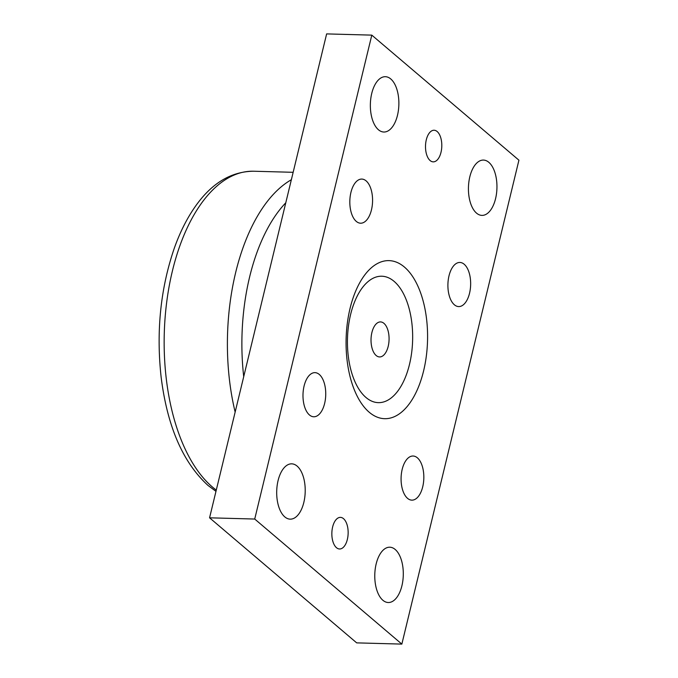 <?xml version="1.0" encoding="UTF-8"?>
<svg xmlns="http://www.w3.org/2000/svg" width="678" height="678" viewBox="0 0 678 678"><rect width="100%" height="100%" fill="white"/><g stroke="black" fill="none" stroke-linecap="round" stroke-linejoin="round"><path stroke-width="1.02" d="M383.943 323.347A17.518 9.017 -88.4 0 1 388.799 343.085A17.518 9.017 -88.4 0 1 379.578 356.942A17.518 9.017 -88.4 0 1 376.163 355.509A17.518 9.017 -88.4 0 1 371.298 335.771A17.518 9.017 -88.4 0 1 380.528 321.923A17.518 9.017 -88.4 0 1 383.943 323.347M350.628 314.414A63.24 32.569 91.6 0 0 366.001 397.503A63.24 32.569 91.6 0 0 409.478 364.442A63.24 32.569 91.6 0 0 394.096 281.362A63.24 32.569 91.6 0 0 350.628 314.414M309.465 414.978A22.069 11.365 -88.4 0 1 303.337 390.104A22.069 11.365 -88.4 0 1 314.965 372.646A22.069 11.365 -88.4 0 1 325.728 395.02A22.069 11.365 -88.4 0 1 313.77 416.775A22.069 11.365 -88.4 0 1 309.465 414.978M356.297 221.409A22.069 11.365 -88.4 0 1 350.17 196.535A22.069 11.365 -88.4 0 1 361.798 179.077A22.069 11.365 -88.4 0 1 372.561 201.451A22.069 11.365 -88.4 0 1 360.594 223.206A22.069 11.365 -88.4 0 1 356.297 221.409M454.379 304.786A22.069 11.365 -88.4 0 1 448.251 279.912A22.069 11.365 -88.4 0 1 459.879 262.454A22.069 11.365 -88.4 0 1 470.642 284.828A22.069 11.365 -88.4 0 1 458.684 306.583A22.069 11.365 -88.4 0 1 454.379 304.786M407.546 498.347A22.069 11.365 -88.4 0 1 401.427 473.473A22.069 11.365 -88.4 0 1 413.055 456.014A22.069 11.365 -88.4 0 1 423.818 478.388A22.069 11.365 -88.4 0 1 411.851 500.144A22.069 11.365 -88.4 0 1 407.546 498.347M488.838 162.33A27.671 14.255 -88.4 0 1 496.516 193.51A27.671 14.255 -88.4 0 1 481.939 215.392A27.671 14.255 -88.4 0 1 468.447 187.348A27.671 14.255 -88.4 0 1 483.448 160.076A27.671 14.255 -88.4 0 1 488.838 162.33M297.1 466.091A27.671 14.255 -88.4 0 1 304.778 497.271A27.671 14.255 -88.4 0 1 290.201 519.153A27.671 14.255 -88.4 0 1 276.709 491.109A27.671 14.255 -88.4 0 1 291.709 463.837A27.671 14.255 -88.4 0 1 297.1 466.091M395.181 549.46A27.671 14.255 -88.4 0 1 402.859 580.639A27.671 14.255 -88.4 0 1 388.282 602.522A27.671 14.255 -88.4 0 1 374.79 574.478A27.671 14.255 -88.4 0 1 389.791 547.205A27.671 14.255 -88.4 0 1 395.181 549.46M390.757 78.953A27.671 14.255 -88.4 0 1 398.435 110.141A27.671 14.255 -88.4 0 1 383.858 132.024A27.671 14.255 -88.4 0 1 370.366 103.971A27.671 14.255 -88.4 0 1 385.367 76.699A27.671 14.255 -88.4 0 1 390.757 78.953M437.166 131.532A15.814 8.144 -88.4 0 1 441.556 149.346A15.814 8.144 -88.4 0 1 433.225 161.856A15.814 8.144 -88.4 0 1 425.513 145.829A15.814 8.144 -88.4 0 1 434.081 130.244A15.814 8.144 -88.4 0 1 437.166 131.532M343.509 518.662A15.814 8.144 -88.4 0 1 347.899 536.484A15.814 8.144 -88.4 0 1 339.568 548.985A15.814 8.144 -88.4 0 1 331.856 532.959A15.814 8.144 -88.4 0 1 340.424 517.373A15.814 8.144 -88.4 0 1 343.509 518.662M209.57 517.814L356.687 642.871L401.851 644.1L254.725 519.043L209.57 517.814L326.635 33.9L371.798 35.129L518.924 160.186L401.851 644.1M254.725 519.043L371.798 35.129M404.385 267.03A79.055 40.714 -88.4 0 1 409.893 402.986A79.055 40.714 -88.4 0 1 346.187 348.831A79.055 40.714 -88.4 0 1 404.385 267.03M243.716 376.671A154.16 79.394 -88.4 0 1 285.785 202.781M216.274 490.084A164.695 84.826 -88.4 0 1 212.502 487.092A164.695 84.826 -88.4 0 1 172.458 270.734A164.695 84.826 -88.4 0 1 253.564 171.229C230.605 171.534 210.9 183.687 194.459 207.688C186.492 219.274 179.755 232.817 174.254 248.326C160.5 288.523 156.126 331.466 161.135 377.163C167.288 426.411 182.916 462.506 208.019 485.448L215.968 491.338M291.362 179.721A164.695 84.826 91.6 0 0 235.681 272.454A164.695 84.826 91.6 0 0 235.147 412.063M293.15 172.305L253.564 171.229"/></g></svg>
